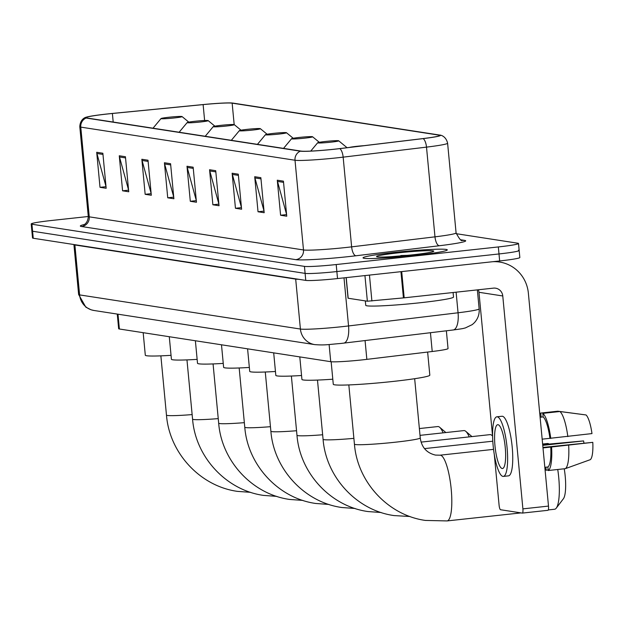 <?xml version="1.0" encoding="UTF-8"?>
<svg xmlns="http://www.w3.org/2000/svg" width="624" height="624" viewBox="0 0 624 624"><rect width="100%" height="100%" fill="white"/><g stroke="black" fill="none" stroke-linecap="round" stroke-linejoin="round"><path stroke-width="0.94" d="M446.363 330.798L448.04 348.559A26.45 1.568 174.6 0 1 432.221 351.499L366.842 359.362A26.45 1.568 174.6 0 1 362.489 359.861A26.45 1.568 174.6 0 1 330.736 361.686L119.379 329.004A26.45 1.568 174.6 0 1 118.654 328.715L117.265 314.075M88.288 216.497L51.371 220.506A26.45 1.568 -5.4 0 0 31.2 223.946L32.526 237.962A26.45 1.568 -5.4 0 0 33.251 238.251L305.768 280.394A26.45 1.568 -5.4 0 0 337.522 278.561L499.66 260.957A26.45 1.568 -5.4 0 0 519.839 257.517L519.176 250.513A26.45 1.568 -5.4 0 0 518.443 250.216M31.2 223.946A26.45 1.568 -5.4 0 0 31.933 224.234L304.442 266.378A26.45 1.568 -5.4 0 0 336.203 264.545L498.334 246.94L498.997 253.952A26.45 1.568 -5.4 0 0 519.176 250.513A26.45 1.568 -5.4 0 1 498.997 253.952L336.859 271.557L498.997 253.952L499.66 260.957M304.442 266.378L305.105 273.382A26.45 1.568 -5.4 0 0 336.859 271.557A26.45 1.568 -5.4 0 1 305.105 273.382L32.588 231.247L305.105 273.382L305.768 280.394M31.863 230.958A26.45 1.568 -5.4 0 0 32.588 231.247A26.45 1.568 -5.4 0 1 31.863 230.958M415.015 255.395A42.315 2.512 -5.4 0 0 447.291 249.889A42.315 2.512 -5.4 0 0 395.312 252.346A42.315 2.512 -5.4 0 0 363.035 257.852A42.315 2.512 -5.4 0 0 415.015 255.395A42.315 2.512 -5.4 0 0 447.291 249.889A42.315 2.512 -5.4 0 0 395.312 252.346A42.315 2.512 -5.4 0 0 363.035 257.852A42.315 2.512 -5.4 0 0 415.015 255.395M334.916 149.144A28.213 1.669 174.6 0 1 301.041 151.094L86.806 117.967A28.213 1.669 174.6 0 1 86.026 117.655A28.213 1.669 174.6 0 1 112.39 113.482L203.12 104.606A28.213 1.669 174.6 0 1 232.151 103.155L439.007 135.143A28.213 1.669 174.6 0 1 439.787 135.447A28.213 1.669 174.6 0 1 422.908 138.59L339.557 148.613A28.213 1.669 174.6 0 1 334.916 149.144M335.08 149.167A28.915 1.716 -5.4 0 0 339.838 148.621L423.189 138.598A28.915 1.716 -5.4 0 0 439.85 135.088A28.915 1.716 -5.4 0 0 439.686 135.065L232.838 103.077A28.915 1.716 -5.4 0 0 203.081 104.567L112.343 113.443A28.915 1.716 -5.4 0 0 85.894 117.312A28.915 1.716 -5.4 0 0 86.12 118.037L300.355 151.164A28.915 1.716 -5.4 0 0 335.08 149.167M106.002 186.529L96.923 153.488A7.051 6.856 -81.2 0 1 96.704 152.287L100.012 187.333L106.174 188.284L102.859 153.239L96.704 152.287M106.018 186.677L100.012 187.333M128.575 190.024L119.496 156.983A7.051 6.856 -81.2 0 1 119.27 155.774L122.585 190.819L128.739 191.771L125.432 156.725L119.27 155.774M128.591 190.164L122.585 190.819M151.148 193.51L142.061 160.469A7.051 6.856 -81.2 0 1 141.843 159.268L145.158 194.314L151.312 195.265L148.005 160.22L141.843 159.268M151.164 193.658L145.158 194.314M173.722 197.005L164.635 163.964A7.051 6.856 -81.2 0 1 164.416 162.755L167.731 197.8L173.885 198.752L170.578 163.706L164.416 162.755M173.737 197.145L167.731 197.8M286.588 214.453L277.501 181.412A7.051 6.856 -81.2 0 1 277.282 180.211L280.597 215.249L286.751 216.208L283.436 181.163L277.282 180.211M286.603 214.601L280.597 215.249M264.014 210.967L254.927 177.926A7.051 6.856 -81.2 0 1 254.709 176.717L258.024 211.762L264.178 212.714L260.863 177.668L254.709 176.717M264.03 211.107L258.024 211.762M241.441 207.472L232.354 174.431A7.051 6.856 -81.2 0 1 232.136 173.23L235.451 208.276L241.605 209.227L238.29 174.182L232.136 173.23M241.457 207.62L235.451 208.276M218.868 203.986L209.781 170.945A7.051 6.856 -81.2 0 1 209.563 169.736L212.878 204.781L219.032 205.733L215.717 170.687L209.563 169.736M218.884 204.126L212.878 204.781M196.295 200.491L187.208 167.45A7.051 6.856 -81.2 0 1 186.989 166.249L190.304 201.295L196.459 202.246L193.151 167.201L186.989 166.249M196.31 200.639L190.304 201.295M498.334 246.94A26.45 1.568 -5.4 0 0 518.513 243.5A26.45 1.568 -5.4 0 0 517.78 243.212L456.191 233.688M365.329 300.901L365.75 305.331A44.078 2.613 -5.4 0 0 419.897 302.773A44.078 2.613 -5.4 0 0 453.515 297.032L453.086 292.516M410.264 255.076L390.874 256.698M411.848 254.904A28.743 1.708 -5.4 0 0 433.735 251.277A28.743 1.708 -5.4 0 0 398.471 252.837A28.743 1.708 -5.4 0 0 376.607 256.675A28.743 1.708 -5.4 0 0 411.848 254.904M400.826 255.52L407.909 255.317M346.226 277.618L348.176 298.249L367.364 301.22L364.939 275.59M492.812 261.706A35.264 34.273 -81.2 0 1 499.621 262.049A35.264 34.273 -81.2 0 1 528.372 293.194L548.496 506.087A4.407 1.006 83.8 0 1 547.942 510.315A4.407 1.006 83.8 0 1 547.88 510.315L522.405 513.076M494.302 454.561L499.091 505.19A4.407 1.006 -96.2 0 0 500.534 509.73L522.28 513.092A4.407 1.006 -96.2 0 0 522.343 513.092A4.407 1.006 -96.2 0 0 522.896 508.872L502.772 295.971A8.814 8.564 98.8 0 0 493.405 288.14L404.18 297.827L367.364 301.22M492.609 436.605L478.967 292.289A8.814 8.564 98.8 0 0 478.351 289.77M502.18 468.515A22.043 5.023 -96.2 0 0 502.484 468.523A22.043 5.023 -96.2 0 0 505.175 446.737A22.043 5.023 -96.2 0 0 498.038 424.702A22.043 5.023 -96.2 0 0 497.726 424.694A22.043 5.023 -96.2 0 0 495.043 446.48A22.043 5.023 -96.2 0 0 502.18 468.515M544.83 467.306L547.872 466.978L548.207 470.527L565.274 468.671L590.288 459.67A22.924 5.226 -96.2 0 0 592.8 442.346L542.95 447.431M584.017 414.687L557.825 411.2L540.758 413.057L541.094 416.606L540.049 416.715M503.342 476.408L508.466 475.855A29.975 6.833 -96.2 0 0 512.117 446.222A29.975 6.833 -96.2 0 0 502.414 416.263A29.975 6.833 -96.2 0 0 501.992 416.255L496.876 416.809A29.975 6.833 -96.2 0 0 493.217 446.441A29.975 6.833 -96.2 0 0 502.921 476.393A29.975 6.833 -96.2 0 0 503.342 476.408A29.975 6.833 -96.2 0 0 506.992 446.776A29.975 6.833 -96.2 0 0 497.289 416.816A29.975 6.833 -96.2 0 0 496.876 416.809M543.145 416.918L542.81 413.369L559.876 411.52L586.061 414.96A22.924 5.226 -96.2 0 1 591.973 433.586L549.931 438.313A25.568 5.827 -96.2 0 0 543.145 416.918L540.095 417.253M550.766 438.446A29.094 6.63 -96.2 0 0 542.81 413.369M540.758 413.057A29.094 6.63 -96.2 0 0 539.783 413.977M544.986 468.959A29.094 6.63 -96.2 0 0 546.156 470.207L548.161 469.989M545.875 467.197L546.156 470.207M567.832 436.589A29.094 6.63 -96.2 0 0 559.876 411.52M542.755 445.357L583.588 440.926L542.685 444.647M583.588 440.926A17.628 4.017 -96.2 0 0 583.939 442.978M547.872 466.978A25.568 5.827 -96.2 0 0 550.758 447.08L592.8 442.346M542.997 447.923L550.758 447.08M549.931 438.313L542.17 439.156M548.207 470.527A29.094 6.63 -96.2 0 0 551.593 447.205M565.274 468.671A29.094 6.63 -96.2 0 0 568.659 445.349M548.972 443.968A33.056 7.535 -96.2 0 0 547.934 443.524A33.056 7.535 -96.2 0 0 547.474 443.516L542.63 444.038M363.878 145.688A10.577 0.624 -5.4 0 0 357.061 146.289A10.577 0.624 -5.4 0 0 349.534 147.412M331.149 361.733L333.278 384.283A48.485 2.878 -5.4 0 0 392.839 381.467A48.485 2.878 -5.4 0 0 429.819 375.157L427.635 352.053M548.293 509.933L554.611 509.246A33.056 7.535 -96.2 0 0 556.265 508.139A33.056 7.535 -96.2 0 0 557.739 469.49M564.229 468.788A24.242 5.522 83.8 0 1 563.402 498.748L556.265 508.139M325.705 141.437A10.577 0.624 -5.4 0 0 317.647 142.779A10.577 0.624 -5.4 0 0 330.626 142.202A10.577 0.624 -5.4 0 0 338.676 140.79A10.577 0.624 -5.4 0 0 325.705 141.437M299.793 356.897L301.922 379.431A48.485 2.878 -5.4 0 0 332.795 379.205M492.554 436.043A33.056 7.535 -96.2 0 0 491.868 435.349A33.056 7.535 -96.2 0 0 490.48 434.639A33.056 7.535 -96.2 0 0 490.012 434.632L421.091 442.112M299.598 137.405A10.577 0.624 -5.4 0 0 291.548 138.746A10.577 0.624 -5.4 0 0 304.528 138.169A10.577 0.624 -5.4 0 0 312.569 136.757A10.577 0.624 -5.4 0 0 299.598 137.405M273.694 352.864L275.824 375.398A48.485 2.878 -5.4 0 0 301.548 375.508M469.209 436.886A33.056 7.535 -96.2 0 0 465.761 431.317A33.056 7.535 -96.2 0 0 464.373 430.607A33.056 7.535 -96.2 0 0 463.913 430.591L420.014 435.357M273.499 133.372A10.577 0.624 -5.4 0 0 265.442 134.706A10.577 0.624 -5.4 0 0 278.421 134.129A10.577 0.624 -5.4 0 0 286.471 132.717A10.577 0.624 -5.4 0 0 273.499 133.372M247.588 348.824L249.717 371.358A48.485 2.878 -5.4 0 0 275.449 371.475M443.11 432.853A33.056 7.535 -96.2 0 0 439.663 427.276A33.056 7.535 -96.2 0 0 438.274 426.566A33.056 7.535 -96.2 0 0 437.806 426.559L419.375 428.555M247.393 129.332A10.577 0.624 -5.4 0 0 239.343 130.673A10.577 0.624 -5.4 0 0 252.322 130.096A10.577 0.624 -5.4 0 0 260.372 128.684A10.577 0.624 -5.4 0 0 247.393 129.332M221.489 344.791L223.618 367.325A48.485 2.878 -5.4 0 0 249.35 367.442M221.294 125.299A10.577 0.624 -5.4 0 0 213.236 126.633A10.577 0.624 -5.4 0 0 226.216 126.056A10.577 0.624 -5.4 0 0 234.265 124.644A10.577 0.624 -5.4 0 0 221.294 125.299M195.382 340.759L197.512 363.285A48.485 2.878 -5.4 0 0 223.244 363.402M195.195 121.259A10.577 0.624 -5.4 0 0 187.138 122.6A10.577 0.624 -5.4 0 0 200.117 122.023A10.577 0.624 -5.4 0 0 208.166 120.611A10.577 0.624 -5.4 0 0 195.195 121.259M169.283 336.718L171.413 359.252A48.485 2.878 -5.4 0 0 197.145 359.369M169.088 117.226A10.577 0.624 -5.4 0 0 161.031 118.56A10.577 0.624 -5.4 0 0 174.01 117.983A10.577 0.624 -5.4 0 0 182.06 116.571A10.577 0.624 -5.4 0 0 169.088 117.226M143.177 332.686L145.306 355.22A48.485 2.878 -5.4 0 0 171.038 355.329M365.071 340.571L366.842 359.362M329.113 344.526L330.736 361.686M430.443 332.717L432.221 351.499M117.983 314.184L119.379 329.004M295.651 278.827A4.407 4.282 -81.2 0 1 295.69 279.107L74.888 244.967L79.607 294.902A17.628 17.137 98.8 0 0 93.974 310.479L91.049 309.793L85.831 307.164L78.632 294.512A35.264 2.09 -5.4 0 0 79.607 294.902L300.409 329.043A35.264 2.09 -5.4 0 0 342.748 326.609A35.264 2.09 -5.4 0 0 348.551 325.946L344.003 277.859M298.732 279.302A35.264 2.09 174.6 0 1 295.69 279.107L300.409 329.043A17.628 17.137 98.8 0 0 314.777 344.62L93.974 310.479M337.522 278.561L336.203 264.545M33.251 238.251L31.933 224.234M343.2 343.169A17.628 6.934 -96.9 0 0 343.652 343.145A17.628 6.934 -96.9 0 0 348.551 325.946L458.055 312.78L456.105 292.188M452.704 330.002A17.628 6.934 -96.9 0 0 453.149 329.987A17.628 6.934 -96.9 0 0 458.055 312.78A35.264 2.09 -5.4 0 0 479.146 308.857L477.352 289.879M74.849 244.686A4.407 4.282 -81.2 0 1 74.888 244.967A35.264 2.09 174.6 0 1 73.913 244.577L78.632 294.512M81.549 226.52A8.814 8.564 98.8 0 0 89.255 216.832L303.49 249.959A35.264 2.09 -5.4 0 0 345.829 247.517A35.264 2.09 -5.4 0 0 351.632 246.854L434.983 236.839A35.264 2.09 -5.4 0 0 456.082 232.908C459.397 239.109 461.471 241.574 462.298 240.31A8.814 8.564 98.8 0 0 464.474 240.357A44.078 2.613 174.6 0 1 439.319 245.747L355.969 255.77A44.078 2.613 174.6 0 1 295.784 259.646L81.549 226.52A44.078 2.613 174.6 0 1 84.162 224.585M88.28 216.442A35.264 2.09 -5.4 0 0 89.255 216.832L80.777 127.117A35.264 2.09 174.6 0 1 79.802 126.727L88.28 216.442C87.867 224.539 81.994 225.482 83.561 224.874M439.85 135.088C439.546 134.956 445.762 135.33 447.603 143.192A35.264 2.09 174.6 0 1 426.504 147.124L343.153 157.147A35.264 2.09 174.6 0 1 337.35 157.81A35.264 2.09 174.6 0 1 295.012 160.243A8.814 8.564 -81.2 0 1 300.355 151.164M339.838 148.621A8.814 3.463 -96.9 0 1 343.153 157.147L351.632 246.854A8.814 3.463 83.1 0 0 355.969 255.77M439.319 245.747A8.814 3.463 83.1 0 1 434.983 236.839L426.504 147.124A8.814 3.463 -96.9 0 0 423.189 138.598M86.12 118.037A8.814 8.564 98.8 0 0 80.777 127.117L295.012 160.243L303.49 249.959A8.814 8.564 98.8 0 1 295.784 259.646M460.801 239.788L464.474 240.357M232.151 103.155L234.179 124.605M203.12 104.606L204.625 120.51M112.39 113.482L113.194 122.047M439.007 135.143L439.078 135.899M187.208 167.45L193.261 168.386M209.781 170.945L215.834 171.881M232.354 174.431L238.407 175.367M254.927 177.926L260.98 178.862M277.501 181.412L283.553 182.348M164.635 163.964L170.687 164.9M142.061 160.469L148.114 161.405M119.496 156.983L125.541 157.919M96.923 153.488L102.968 154.424M478.967 292.289L502.772 295.971M401.7 271.596L404.18 297.827M522.896 508.872L548.496 506.087M403.424 297.905L400.943 271.682M369.455 275.098L371.896 300.994M354.432 444.155C357.365 482.048 388.089 515.299 425.412 520.432L447.088 520.923A33.056 7.535 83.8 0 0 451.113 488.241A33.056 7.535 83.8 0 0 440.411 455.2A33.056 7.535 83.8 0 0 439.951 455.192L435.521 455.091C426.676 453.024 421.59 447.307 420.256 437.939A33.056 1.958 174.6 0 1 395.039 442.237A33.056 1.958 174.6 0 1 355.345 444.522A33.056 1.958 174.6 0 1 354.432 444.155L348.832 384.922M353.886 438.36A33.056 1.958 174.6 0 1 323.989 439.67A33.056 1.958 174.6 0 1 323.076 439.312L317.483 380.078M322.647 434.764A33.056 1.958 174.6 0 1 297.89 435.638A33.056 1.958 174.6 0 1 296.977 435.271L291.377 376.038M296.548 430.732A33.056 1.958 174.6 0 1 271.783 431.597A33.056 1.958 174.6 0 1 270.878 431.239L265.278 372.005M270.442 426.691A33.056 1.958 174.6 0 1 245.684 427.565A33.056 1.958 174.6 0 1 244.772 427.198L239.171 367.965M244.343 422.659A33.056 1.958 174.6 0 1 219.586 423.532A33.056 1.958 174.6 0 1 218.673 423.166L213.073 363.932M218.244 418.618A33.056 1.958 174.6 0 1 193.479 419.492A33.056 1.958 174.6 0 1 192.566 419.125L186.966 359.892M192.137 414.586A33.056 1.958 174.6 0 1 167.38 415.459A33.056 1.958 174.6 0 1 166.468 415.093L160.867 355.859M479.146 308.857C479.552 314.153 477.961 318.763 474.388 322.686L472.298 324.581L465.301 327.959C462.228 328.552 466.424 328.177 453.149 329.987L340.548 343.504C328.052 344.456 325.595 345.423 314.777 344.62M85.894 117.312C86.174 117.125 80.137 118.654 79.802 126.727M518.513 243.5L519.176 250.513M447.603 143.192L456.082 232.908M495.495 261.409L499.621 262.049M547.942 510.315L522.343 513.092M348.052 298.202L346.109 277.633M439.951 455.192L493.553 449.366M447.088 520.923L521.001 512.897M414.664 378.706L420.256 437.939M323.076 439.312C326.009 477.196 356.733 510.455 394.056 515.58L409.968 516.5M424.507 448.609L492.796 441.199M317.647 142.779L310.744 151.094M338.676 140.79L347.069 147.709M296.977 435.271C299.902 473.164 330.634 506.415 367.957 511.547L381.17 512.522M291.548 138.746L283.538 148.387M312.569 136.757L319.316 142.311M492.547 435.926L491.868 435.349M270.878 431.239C273.803 469.123 304.535 502.382 341.851 507.515L355.064 508.482M265.442 134.706L257.439 144.347M286.471 132.717L293.218 138.278M471.962 436.589L465.761 431.317M244.772 427.198C247.705 465.091 278.429 498.342 315.752 503.474L328.965 504.449M239.343 130.673L231.332 140.314M260.372 128.684L267.111 134.238M445.864 432.549L439.663 427.276M218.673 423.166C221.598 461.05 252.33 494.309 289.645 499.442L302.858 500.409M213.236 126.633L205.234 136.274M234.265 124.644L241.012 130.205M419.765 428.516L419.336 428.158M192.566 419.125C195.499 457.018 226.223 490.269 263.546 495.401L276.76 496.376M187.138 122.6L179.135 132.241M208.166 120.611L214.906 126.173M166.468 415.093C169.393 452.977 200.125 486.236 237.448 491.369L250.661 492.344M161.031 118.56L153.028 128.201M182.06 116.571L188.807 122.132"/></g></svg>
